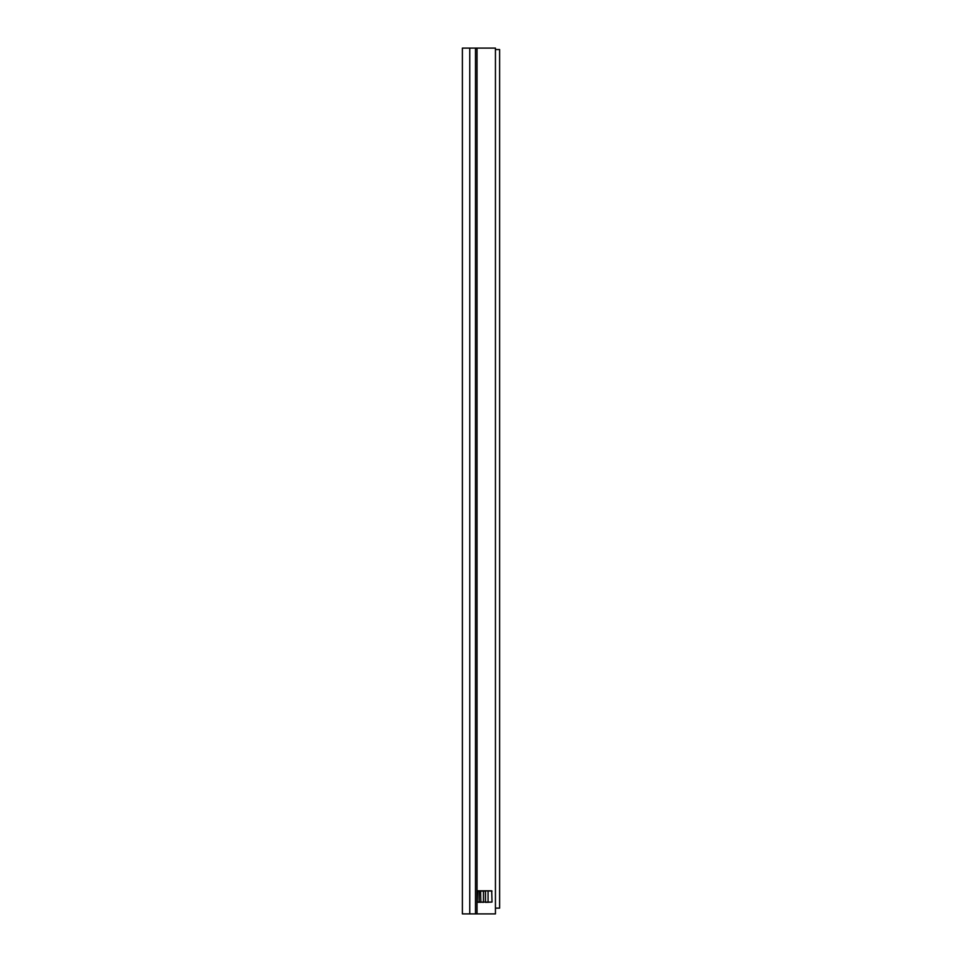 <?xml version="1.0" encoding="UTF-8"?>
<svg xmlns="http://www.w3.org/2000/svg" width="962" height="962" viewBox="0 0 962 962"><rect width="100%" height="100%" fill="white"/><g stroke="black" fill="none" stroke-linecap="round" stroke-linejoin="round"><path stroke-width="1.44" d="M462.385 48.1L495.442 48.1L495.442 913.9L462.385 913.9L462.385 48.1M477.645 890.812L491.702 890.812L492.015 902.067L477.248 902.067L477.645 890.812M488.071 890.812L488.071 902.356M477.248 891.101L479.124 891.101L479.124 902.067L480.856 902.356L480.567 891.101L485.473 891.101L485.473 902.067L483.453 902.067L483.453 890.812M480.567 891.101L479.124 890.812M495.442 49.543L499.615 49.543L499.615 908.128L495.442 908.128M495.442 85.041L495.442 92.544M495.442 109.86L495.442 871.476M477.02 48.1L477.02 913.9M475.493 48.1L475.493 913.9M469.757 48.1L469.757 913.9M479.124 902.356L477.248 902.067M485.473 890.812L492.015 891.101M492.015 902.067L485.473 902.356M483.453 902.356L480.567 902.067"/></g></svg>
